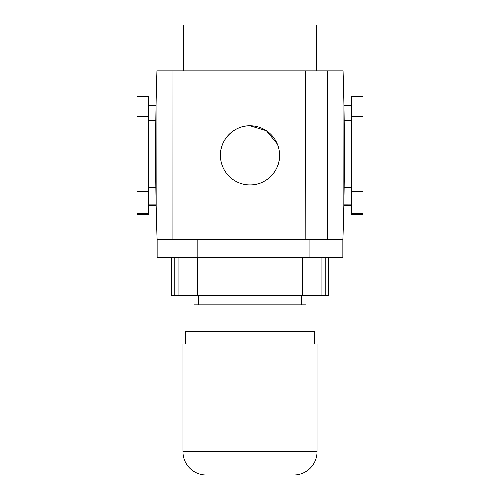 <?xml version="1.0" encoding="UTF-8"?>
<svg xmlns="http://www.w3.org/2000/svg" width="500" height="500" viewBox="0 0 500 500"><rect width="100%" height="100%" fill="white"/><g stroke="black" fill="none" stroke-linecap="round" stroke-linejoin="round"><path stroke-width="0.75" d="M182.963 451.737A23.262 23.262 0 0 0 206.225 475L293.775 475A23.262 23.262 0 0 0 317.038 451.737L182.963 451.737L182.963 343.969L317.038 343.969L317.038 451.737M185.331 343.969L185.331 331.35L314.669 331.35L314.669 343.969M194.006 331.35L194.006 304.85L305.994 304.85L305.994 331.35M198.263 295.387L198.263 304.85M301.737 295.387L301.737 304.85M157.144 239.694L157.144 257.219L342.856 257.219L342.856 239.694M309.925 239.694L309.925 257.219M197.162 239.694L197.162 257.219M185 239.694L185 257.219M171.325 257.219L171.325 295.387L328.675 295.387L328.675 257.219M325.2 295.387L325.2 257.219M174.8 295.387L174.8 257.219M302.681 295.387L302.681 257.219M197.319 295.387L197.319 257.219M183.531 70.862L183.531 25L316.469 25L316.469 70.862M220.419 155.344A29.581 29.581 0 0 1 250 125.763A29.581 29.581 0 0 1 279.581 155.344A29.581 29.581 0 0 1 250 184.931A29.581 29.581 0 0 1 220.419 155.344C220.069 139.488 234.094 125.412 250 125.763L266.413 130.731L277.319 143.988M279.581 155.344C279.969 171.156 265.863 185.319 250 184.931L250 239.694L157.106 239.694C155.169 183.419 155.113 127.144 156.944 70.862L172.031 70.862L172.081 239.694M148.731 105.094L156.062 105.094L156.163 205.463L148.731 205.463M148.731 204.887L156.15 204.887L155.856 187.719L148.731 187.719M148.731 105.719L156.05 105.656M156.637 224.737L157.106 239.694L156.637 224.737M327.769 239.694L327.769 70.862L343.056 70.862C344.888 127.144 344.831 183.419 342.894 239.694L343.363 224.737L342.894 239.694L250 239.694M305.169 239.694L305.338 70.862L172.031 70.862M250 125.763L250 70.862L250 125.763M327.769 70.862L305.338 70.862M351.269 205.463L343.837 205.463L343.938 105.094L351.269 105.094M343.95 105.656L351.269 105.719M351.269 187.719L344.144 187.719L343.85 204.862L351.269 204.887M351.269 96.287L351.269 214.275L363 214.275L363 96.287L351.269 96.287M363 213.631L351.269 213.631M363 191.369L351.269 191.369M363 116.587L351.269 116.587M363 96.975L351.269 96.975M351.269 120.237L344.175 120.237M148.731 96.287L148.731 214.275L137 214.275L137 96.287L148.731 96.287M137 213.631L148.731 213.631M137 191.369L148.731 191.369M137 116.587L148.731 116.587M137 96.975L148.731 96.975M148.731 120.237L155.825 120.237M321.931 295.387L321.931 257.219M178.069 295.387L178.069 257.219"/></g></svg>
